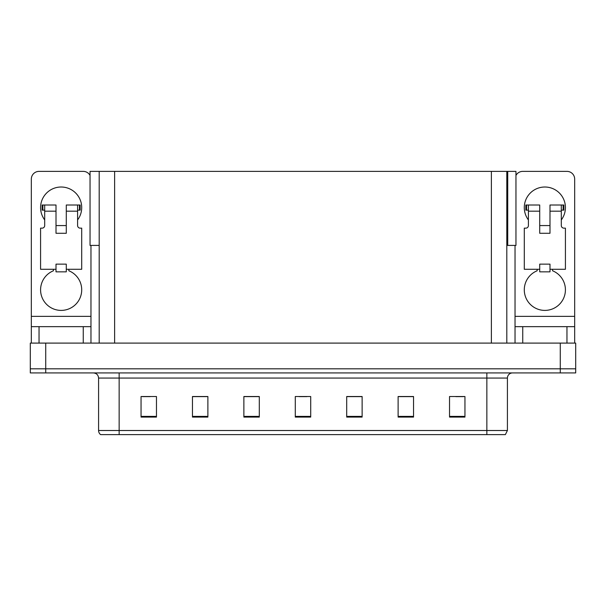 <?xml version="1.0" encoding="UTF-8"?>
<svg xmlns="http://www.w3.org/2000/svg" width="606" height="606" viewBox="0 0 606 606"><rect width="100%" height="100%" fill="white"/><g stroke="black" fill="none" stroke-linecap="round" stroke-linejoin="round"><path stroke-width="0.91" d="M506.805 245.415L515.956 245.415L515.956 171.377L506.805 171.377L506.805 343.102M506.805 171.377L90.044 171.377L90.044 245.415L99.195 245.415M507.73 245.415L507.73 171.377M45.723 372.925L575.7 372.925L575.7 368.812L30.3 368.812L30.3 343.102L45.723 343.102L45.723 368.812L30.3 368.812L30.3 372.925L45.723 372.925L45.723 368.812L575.7 368.812L575.7 343.102L45.723 343.102M99.195 171.377L99.195 343.102M507.419 430.51L505.366 434.623L486.853 434.623L486.853 430.51L507.419 430.51L507.419 378.068A5.143 5.143 0 0 1 512.562 372.925M98.581 430.51L119.147 430.51L119.147 434.623L486.853 434.623L100.634 434.623A5.143 5.143 0 0 1 98.581 430.51L98.581 378.068C98.27 374.94 96.559 373.228 93.438 372.925M464.953 417.087L464.953 396.521L449.531 396.521L449.531 417.087L464.953 417.087M413.542 417.087L413.542 396.521L398.119 396.521L398.119 417.087L413.542 417.087M362.123 417.087L362.123 396.521L346.7 396.521L346.7 417.087L362.123 417.087M156.469 417.087L156.469 396.521L141.046 396.521L141.046 417.087L156.469 417.087M207.881 417.087L207.881 396.521L192.458 396.521L192.458 417.087L207.881 417.087M259.3 417.087L259.3 396.521L243.877 396.521L243.877 417.087L259.3 417.087M310.711 417.087L310.711 396.521L295.289 396.521L295.289 417.087L310.711 417.087M112.299 434.623L102.944 434.623M413.08 396.627L406.55 396.627M398.839 396.627L413.542 396.627M455.803 396.627L463.514 396.627M256.421 396.627L249.892 396.627M192.458 396.627L207.161 396.627M199.45 396.627L192.92 396.627M142.486 396.627L150.197 396.627M356.108 396.627L349.579 396.627M299.144 396.627L306.856 396.627M259.3 396.627L243.877 396.627M362.123 396.627L346.7 396.627M44.692 219.917A20.566 20.566 0 0 1 61.145 187.012A20.566 20.566 0 0 1 77.598 219.917M68.857 269.276L68.857 270.776A20.566 20.566 0 0 1 77.5 302.311A20.566 20.566 0 0 1 44.799 302.311A20.566 20.566 0 0 1 53.434 270.776L53.434 269.276M83.257 343.102L83.257 326.649L39.042 326.649L39.042 343.102M90.044 175.429A7.711 7.711 0 0 0 83.257 171.377L39.042 171.377A7.711 7.711 0 0 0 31.33 179.096L31.33 316.37L90.968 316.37L90.968 343.102M66.289 233.28L56.01 233.28L56.01 211.176L44.692 211.176L44.692 225.568A2.568 2.568 0 0 1 42.125 228.144L40.579 228.144L40.579 269.276L56.01 269.276L56.01 264.133L66.289 264.133L66.289 269.276L81.712 269.276L81.712 228.144L80.174 228.144A2.568 2.568 0 0 1 77.598 225.568L77.598 211.176L66.289 211.176L66.289 233.28L56.01 233.28M90.968 245.415L90.968 316.37M31.33 343.102L31.33 326.649L39.042 326.649M83.257 326.649L90.968 326.649M31.33 326.649L31.33 316.37M528.402 219.917A20.566 20.566 0 0 1 544.855 187.012A20.566 20.566 0 0 1 561.308 219.917M552.566 269.276L552.566 270.776A20.566 20.566 0 0 1 561.201 302.311A20.566 20.566 0 0 1 528.5 302.311A20.566 20.566 0 0 1 537.143 270.776L537.143 269.276M566.958 343.102L566.958 326.649L522.743 326.649L522.743 343.102M515.032 245.415L515.032 316.37L574.67 316.37L574.67 179.096A7.711 7.711 0 0 0 566.958 171.377L522.743 171.377A7.711 7.711 0 0 0 515.956 175.429M549.99 233.28L539.711 233.28L539.711 211.176L528.402 211.176L528.402 225.568A2.568 2.568 0 0 1 525.826 228.144L524.288 228.144L524.288 269.276L539.711 269.276L539.711 264.133L549.99 264.133L549.99 269.276L565.421 269.276L565.421 228.144L563.875 228.144A2.568 2.568 0 0 1 561.308 225.568L561.308 211.176L549.99 211.176L549.99 233.28L539.711 233.28M515.032 343.102L515.032 326.649L522.743 326.649M566.958 326.649L574.67 326.649L574.67 343.102M574.67 316.37L574.67 326.649M515.032 326.649L515.032 316.37M66.289 269.276L66.289 271.844L56.01 271.844L56.01 269.276M66.289 211.176L66.289 205.002L77.598 205.002L77.598 211.176M44.692 210.146L42.867 210.146L42.867 205.002L56.01 205.002L56.01 211.176M42.867 205.002L42.125 205.002L42.125 210.146L42.867 210.146M44.692 211.176L44.692 205.002M77.598 205.002L79.431 205.002L79.431 210.146L77.598 210.146M79.431 210.146L80.174 210.146L80.174 205.002L79.431 205.002M549.99 269.276L549.99 271.844L539.711 271.844L539.711 269.276M549.99 211.176L549.99 205.002L561.308 205.002L561.308 211.176M528.402 210.146L526.569 210.146L526.569 205.002L539.711 205.002L539.711 211.176M526.569 205.002L525.826 205.002L525.826 210.146L526.569 210.146M528.402 211.176L528.402 205.002M561.308 205.002L563.133 205.002L563.133 210.146L561.308 210.146M563.133 210.146L563.875 210.146L563.875 205.002L563.133 205.002M560.277 343.102L560.277 372.925M114.617 171.377L114.617 343.102M491.383 171.377L491.383 343.102M486.853 372.925L486.853 378.068L98.581 378.068M507.419 378.068L486.853 378.068L486.853 430.51L119.147 430.51L119.147 372.925M310.711 416.375L295.289 416.375M259.3 416.375L243.877 416.375M207.881 416.375L192.458 416.375M156.469 416.375L141.046 416.375M362.123 416.375L346.7 416.375M413.542 416.375L398.119 416.375M464.953 416.375L449.531 416.375M66.289 225.568L56.01 225.568M549.99 225.568L539.711 225.568"/></g></svg>
